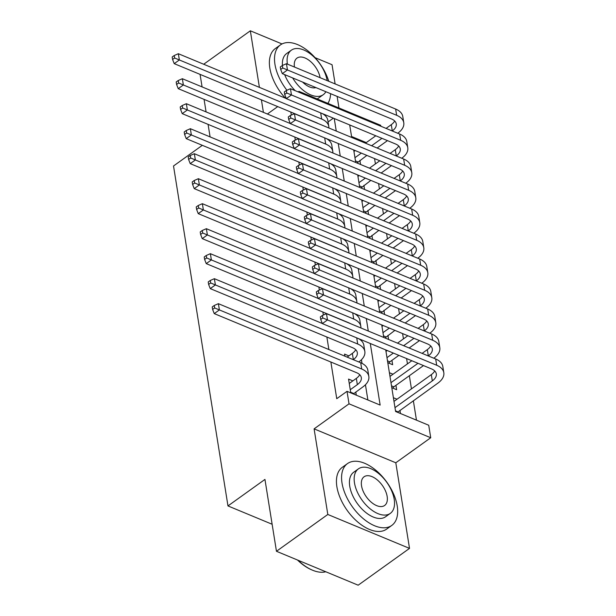 <?xml version="1.0" encoding="UTF-8"?>
<svg xmlns="http://www.w3.org/2000/svg" width="616" height="616" viewBox="0 0 616 616"><rect width="100%" height="100%" fill="white"/><g stroke="black" fill="none" stroke-linecap="round" stroke-linejoin="round"><path stroke-width="0.92" d="M385.739 349.919L395.603 411.496L428.728 425.248L430.73 437.745L349.026 403.827L347.024 391.329L380.149 405.082L370.285 343.497M395.803 462.778L314.098 428.859L327.812 514.468L276.461 551.282L358.166 585.2L409.517 548.386L395.803 462.778L430.73 437.745M338.977 107.985L337.121 96.396M335.119 83.922L332.047 64.719L315.084 57.673M299.13 92.308L298.976 91.376L380.68 125.294L380.834 126.226M416.462 420.15L413.351 400.731M411.45 388.873L409.347 375.737M407.445 363.879L406.599 358.574M403.442 338.885L402.595 333.579M399.438 313.89L398.591 308.585M395.433 288.889L394.587 283.583M391.43 263.894L390.582 258.589M387.425 238.9L386.579 233.595M383.421 213.906L382.575 208.601M379.418 188.912L378.57 183.599M375.421 163.91L374.567 158.605M327.812 514.468L409.517 548.386M282.02 43.952L250.342 30.8L259.405 87.364M203.696 64.241L250.342 30.8M352.868 380.88L348.556 379.094L350.766 392.885M348.864 355.886L344.552 354.092L344.891 356.187M346.885 368.668L352.406 370.955M342.881 343.674L348.402 345.961M360.56 164.48L359.906 160.383M364.564 189.474L363.91 185.377M368.568 214.476L367.914 210.372M372.572 239.47L371.918 235.366M376.576 264.464L375.922 260.36M380.58 289.458L379.926 285.362M384.584 314.453L383.93 310.356M388.588 339.455L387.934 335.35M387.787 362.709L392.638 364.718L391.938 360.345M391.791 387.703L396.642 389.72L395.942 385.346M366.266 142.604L351.559 136.498M389.389 372.711L393.023 374.22M393.393 397.705L397.027 399.214M400.454 413.505L399.946 410.341M290.837 112.058L291.322 115.069M294.841 137.06L295.326 140.071M298.845 162.054L299.33 165.065M302.849 187.048L303.334 190.059M306.853 212.043L307.338 215.053M310.857 237.045L311.342 240.055M314.861 262.039L315.346 265.049M318.865 287.033L319.35 290.044M322.869 312.027L323.354 315.038M326.873 337.021L328.875 349.541M330.877 362.023L336.752 398.691L347.024 391.329M367.883 399.984L365.442 384.754M362.015 363.355L361.438 359.759M356.287 395.172L355.779 392.007M276.461 551.282L264.949 479.417L227.974 505.928L272.126 524.255M227.974 505.928L173.519 165.981L202.341 145.322M314.098 428.859L349.026 403.827M267.398 114.014L277.724 106.614M298.206 91.93L298.976 91.376M261.4 99.838L263.409 112.358M210.087 136.898L208.077 124.378M206.083 111.896L204.073 99.376M202.079 86.902L200.069 74.382M349.703 124.956L351.713 137.476M353.707 149.95L355.717 162.47M357.711 174.944L359.721 187.464M361.715 199.938L363.725 212.458M365.719 224.94L367.729 237.453M369.723 249.934L371.733 262.454M373.727 274.929L375.737 287.449M377.731 299.923L379.741 312.443M381.735 324.917L383.745 337.437M368.283 331.023L366.281 318.503M364.279 306.029L362.277 293.509M360.275 281.035L358.273 268.514M356.271 256.033L354.269 243.513M352.267 231.039L350.265 218.518M348.263 206.044L346.261 193.524M344.259 181.05L342.257 168.53M340.255 156.048L338.253 143.536M336.251 131.054L334.249 118.534M328.074 121.945L333.348 118.164M318.133 123.531A15.215 8.439 170.9 0 0 316.539 122.73L174.22 63.648L172.588 59.483L174.644 58.004L174.243 55.509L172.187 56.98L172.588 59.483M174.243 55.509L178.355 53.723L286.278 98.522M178.355 53.723L179.356 59.968L321.675 119.05A22.815 12.659 -9.1 0 1 328.798 126.48A22.815 12.659 -9.1 0 1 328.875 127.997M322.368 113.606A22.815 12.659 -9.1 0 1 327.797 120.236L328.798 126.48M174.644 58.004L179.356 59.968L174.22 63.648M282.344 65.504L280.288 66.975L280.688 69.477L282.744 68.006L282.344 65.504L286.455 63.718L287.456 69.962L396.65 115.292A22.815 12.659 -9.1 0 1 403.78 122.73A22.815 12.659 -9.1 0 1 397.805 133.21L397.751 133.249M387.464 140.625L377.138 148.025M366.851 155.401L356.98 162.994M353.946 151.436L355.178 150.558M365.465 143.181L375.791 135.782M386.078 128.405L391.283 124.671A15.215 8.439 170.9 0 0 394.671 120.982M354.947 157.688L361.33 153.114M371.617 145.738L381.943 138.338M392.23 130.962L392.284 130.923A15.215 8.439 170.9 0 0 396.265 123.931A15.215 8.439 170.9 0 0 391.514 118.973L282.32 73.643L280.688 69.477M286.455 63.718L395.649 109.047A22.815 12.659 -9.1 0 1 402.779 116.478L403.78 122.73M282.744 68.006L287.456 69.962L282.32 73.643M355.463 160.876L357.842 161.862M328.752 81.273A38.03 21.167 54.4 0 0 306.668 49.911A38.03 21.167 54.4 0 0 280.403 44.922A38.03 21.167 54.4 0 0 274.959 64.38A38.03 21.167 54.4 0 0 286.91 90.252M280.403 44.922L275.267 48.61A38.03 21.167 54.4 0 0 269.823 68.06A38.03 21.167 54.4 0 0 285.308 98.121M282.436 65.465A27.381 15.246 -125.6 0 1 286.609 53.577L291.337 50.196A27.381 15.246 54.4 0 0 287.403 64.11M327.15 80.611A27.381 15.246 54.4 0 0 312.058 55.232A27.381 15.246 54.4 0 0 291.337 50.196M302.618 82.074A17.648 9.825 54.4 0 0 315.931 87.595M320.081 77.678A17.648 9.825 54.4 0 0 310.349 61.346A17.648 9.825 54.4 0 0 297.004 58.104A17.648 9.825 54.4 0 0 294.463 67.044M292.677 77.947A27.381 15.246 54.4 0 0 323.238 94.702A27.381 15.246 54.4 0 0 325.864 91.722M323.238 94.702L318.518 98.09A27.381 15.246 -125.6 0 1 317.109 98.906M295.241 90.698A27.381 15.246 -125.6 0 1 284.646 74.613M327.897 103.38A38.03 21.167 54.4 0 0 330.6 93.686M397.228 505.975A38.03 21.167 54.4 0 0 376.307 470.655A38.03 21.167 54.4 0 0 347.47 463.609A38.03 21.167 54.4 0 0 342.019 483.06A38.03 21.167 54.4 0 0 362.947 518.379A38.03 21.167 54.4 0 0 391.784 525.425A38.03 21.167 54.4 0 0 397.228 505.975M347.47 463.609L342.334 467.29A38.03 21.167 54.4 0 0 336.883 486.74A38.03 21.167 54.4 0 0 357.811 522.06A38.03 21.167 54.4 0 0 386.648 529.106L391.784 525.425M390.305 513.382L385.577 516.77A27.381 15.246 -125.6 0 1 364.811 511.696A27.381 15.246 -125.6 0 1 349.749 486.263A27.381 15.246 -125.6 0 1 353.669 472.264L358.397 468.876A27.381 15.246 54.4 0 0 354.477 482.882A27.381 15.246 54.4 0 0 369.538 508.308A27.381 15.246 54.4 0 0 390.305 513.382A27.381 15.246 54.4 0 0 394.225 499.376A27.381 15.246 54.4 0 0 379.156 473.95A27.381 15.246 54.4 0 0 358.397 468.876M361.538 485.816A17.648 9.825 54.4 0 0 371.248 502.202A17.648 9.825 54.4 0 0 384.63 505.474A17.648 9.825 54.4 0 0 387.156 496.45A17.648 9.825 54.4 0 0 377.446 480.057A17.648 9.825 54.4 0 0 364.071 476.784A17.648 9.825 54.4 0 0 361.538 485.816M298.044 560.244A38.03 21.167 54.4 0 0 312.505 570.193A38.03 21.167 54.4 0 0 325.779 571.756M312.505 570.193L311.773 569.885A37.122 20.659 -125.6 0 1 297.49 560.013M322.137 148.533A15.215 8.439 170.9 0 0 320.543 147.725L178.224 88.65L176.592 84.477L178.648 83.006L178.247 80.504L176.191 81.974L176.592 84.477M178.247 80.504L182.359 78.717L290.282 123.516M182.359 78.717L183.36 84.969L325.679 144.044A22.815 12.659 -9.1 0 1 332.802 151.482A22.815 12.659 -9.1 0 1 332.879 152.991M326.372 138.6A22.815 12.659 -9.1 0 1 331.801 145.23L332.802 151.482M178.648 83.006L183.36 84.969L178.224 88.65M326.141 173.527A15.215 8.439 170.9 0 0 324.547 172.719L182.228 113.644L180.596 109.471L182.652 108L182.251 105.498L180.195 106.976L180.596 109.471M182.251 105.498L186.355 103.711L294.286 148.51M186.355 103.711L187.356 109.964L329.683 169.038A22.815 12.659 -9.1 0 1 336.806 176.476A22.815 12.659 -9.1 0 1 336.883 177.986M330.376 163.594A22.815 12.659 -9.1 0 1 335.805 170.224L336.806 176.476M182.652 108L187.356 109.964L182.228 113.644M330.145 198.521A15.215 8.439 170.9 0 0 328.551 197.721L186.225 138.639L184.6 134.465L186.656 132.994L186.255 130.5L184.199 131.97L184.6 134.465M186.255 130.5L190.359 128.706L298.29 173.512M190.359 128.706L191.36 134.958L333.687 194.032A22.815 12.659 -9.1 0 1 340.81 201.47A22.815 12.659 -9.1 0 1 340.887 202.98M334.38 188.596A22.815 12.659 -9.1 0 1 339.809 195.218L340.81 201.47M186.656 132.994L191.36 134.958L186.225 138.639M334.149 223.516A15.215 8.439 170.9 0 0 332.555 222.715L190.229 163.633L188.604 159.467L190.652 157.989L190.252 155.494L188.203 156.964L188.604 159.467M190.252 155.494L194.363 153.707L302.287 198.506M194.363 153.707L195.364 159.952L337.691 219.034A22.815 12.659 -9.1 0 1 344.814 226.465A22.815 12.659 -9.1 0 1 344.891 227.974M338.384 213.59A22.815 12.659 -9.1 0 1 343.813 220.22L344.814 226.465M190.652 157.989L195.364 159.952L190.229 163.633M286.348 90.498L284.292 91.969L284.692 94.471L286.748 93.001L286.348 90.498L290.459 88.712L291.46 94.964L400.654 140.286A22.815 12.659 -9.1 0 1 407.777 147.725A22.815 12.659 -9.1 0 1 401.809 158.204L401.755 158.243M391.468 165.619L381.142 173.027M370.855 180.396L360.984 187.988M357.95 176.43L359.182 175.552M369.469 168.176L379.795 160.776M390.082 153.399L395.287 149.665A15.215 8.439 170.9 0 0 398.675 145.977M358.951 182.683L365.334 178.109M375.621 170.732L385.947 163.332M396.234 155.956L396.288 155.917A15.215 8.439 170.9 0 0 400.269 148.926A15.215 8.439 170.9 0 0 395.518 143.967L286.325 98.645L284.692 94.471M290.459 88.712L399.653 134.042A22.815 12.659 -9.1 0 1 406.783 141.472L407.777 147.725M286.748 93.001L291.46 94.964L286.325 98.645M359.467 185.87L361.846 186.856M290.352 115.492L288.296 116.971L288.696 119.466L290.752 117.995L290.352 115.492L294.463 113.706L295.464 119.958L404.658 165.288A22.815 12.659 -9.1 0 1 411.781 172.719A22.815 12.659 -9.1 0 1 405.813 183.206L405.759 183.245M395.472 190.621L385.146 198.021M374.859 205.398L364.988 212.982M361.954 201.424L363.186 200.547M373.473 193.17L383.799 185.77M394.086 178.394L399.291 174.667A15.215 8.439 170.9 0 0 402.679 170.971M362.955 207.677L369.338 203.103M379.625 195.726L389.951 188.327M400.238 180.95L400.292 180.911A15.215 8.439 170.9 0 0 404.273 173.92A15.215 8.439 170.9 0 0 399.522 168.969L290.329 123.639L288.696 119.466M294.463 113.706L403.657 159.036A22.815 12.659 -9.1 0 1 410.78 166.474L411.781 172.719M290.752 117.995L295.464 119.958L290.329 123.639M363.471 210.865L365.85 211.85M294.356 140.494L292.3 141.965L292.7 144.46L294.756 142.989L294.356 140.494L298.467 138.7L299.468 144.953L408.662 190.282A22.815 12.659 -9.1 0 1 415.785 197.713A22.815 12.659 -9.1 0 1 409.817 208.2L409.763 208.239M399.476 215.615L389.15 223.015M378.863 230.392L368.992 237.976M365.958 226.426L367.182 225.541M377.477 218.172L387.803 210.764M398.09 203.395L403.295 199.661A15.215 8.439 170.9 0 0 406.683 195.973M366.959 232.671L373.342 228.097M383.629 220.72L393.955 213.321M404.242 205.944L404.296 205.906A15.215 8.439 170.9 0 0 408.277 198.922A15.215 8.439 170.9 0 0 403.526 193.963L294.332 148.633L292.7 144.46M298.467 138.7L407.661 184.03A22.815 12.659 -9.1 0 1 414.784 191.468L415.785 197.713M294.756 142.989L299.468 144.953L294.332 148.633M367.475 235.859L369.854 236.852M298.36 165.488L296.304 166.959L296.704 169.462L298.76 167.983L298.36 165.488L302.471 163.702L303.472 169.947L412.666 215.277A22.815 12.659 -9.1 0 1 419.789 222.715A22.815 12.659 -9.1 0 1 413.821 233.195L413.767 233.233M403.48 240.61L393.154 248.009M382.867 255.386L372.996 262.978M369.962 251.42L371.186 250.543M381.481 243.166L391.807 235.766M402.094 228.39L407.299 224.655A15.215 8.439 170.9 0 0 410.687 220.967M370.963 257.665L377.346 253.091M387.633 245.722L397.959 238.315M408.246 230.946L408.3 230.908A15.215 8.439 170.9 0 0 412.281 223.916A15.215 8.439 170.9 0 0 407.53 218.957L298.337 173.627L296.704 169.462M302.471 163.702L411.665 209.024A22.815 12.659 -9.1 0 1 418.788 216.462L419.789 222.715M298.76 167.983L303.472 169.947L298.337 173.627M371.471 260.861L373.858 261.846M338.153 248.518A15.215 8.439 170.9 0 0 336.559 247.709L194.233 188.627L192.608 184.461L194.656 182.99L194.256 180.488L192.207 181.959L192.608 184.461M194.256 180.488L198.367 178.702L306.291 223.5M198.367 178.702L199.368 184.946L341.695 244.028A22.815 12.659 -9.1 0 1 348.818 251.459A22.815 12.659 -9.1 0 1 348.895 252.976M342.388 238.585A22.815 12.659 -9.1 0 1 347.817 245.214L348.818 251.459M194.656 182.99L199.368 184.946L194.233 188.627M302.364 190.483L300.308 191.953L300.708 194.456L302.764 192.985L302.364 190.483L306.475 188.696L307.476 194.941L416.67 240.271A22.815 12.659 -9.1 0 1 423.793 247.709A22.815 12.659 -9.1 0 1 417.825 258.189L417.771 258.227M407.484 265.604L397.158 273.004M386.871 280.38L377 287.972M373.966 276.415L375.19 275.537M385.485 268.16L395.811 260.76M406.098 253.384L411.303 249.649A15.215 8.439 170.9 0 0 414.691 245.961M374.967 282.667L381.35 278.093M391.637 270.717L401.963 263.317M412.25 255.94L412.304 255.902A15.215 8.439 170.9 0 0 416.285 248.91A15.215 8.439 170.9 0 0 411.534 243.951L302.34 198.629L300.708 194.456M306.475 188.696L415.669 234.026A22.815 12.659 -9.1 0 1 422.792 241.457L423.793 247.709M302.764 192.985L307.476 194.941L302.34 198.629M375.475 285.855L377.854 286.84M342.157 273.512A15.215 8.439 170.9 0 0 340.563 272.703L198.237 213.629L196.612 209.455L198.66 207.985L198.26 205.482L196.211 206.953L196.612 209.455M198.26 205.482L202.371 203.696L310.295 248.494M202.371 203.696L203.372 209.948L345.699 269.023A22.815 12.659 -9.1 0 1 352.822 276.461A22.815 12.659 -9.1 0 1 352.899 277.97M346.392 263.579A22.815 12.659 -9.1 0 1 351.821 270.208L352.822 276.461M198.66 207.985L203.372 209.948L198.237 213.629M306.368 215.477L304.312 216.947L304.712 219.45L306.768 217.979L306.368 215.477L310.479 213.69L311.48 219.943L420.674 265.265A22.815 12.659 -9.1 0 1 427.797 272.703A22.815 12.659 -9.1 0 1 421.829 283.191L421.775 283.229M411.488 290.598L401.162 298.005M390.875 305.382L381.004 312.966M377.97 301.409L379.194 300.531M389.489 293.154L399.815 285.755M410.102 278.378L415.307 274.644A15.215 8.439 170.9 0 0 418.695 270.955M378.971 307.661L385.354 303.087M395.641 295.711L405.967 288.311M416.254 280.935L416.308 280.896A15.215 8.439 170.9 0 0 420.289 273.904A15.215 8.439 170.9 0 0 415.538 268.953L306.345 223.623L304.712 219.45M310.479 213.69L419.673 259.02A22.815 12.659 -9.1 0 1 426.796 266.451L427.797 272.703M306.768 217.979L311.48 219.943L306.345 223.623M379.479 310.849L381.858 311.835M346.161 298.506A15.215 8.439 170.9 0 0 344.567 297.697L202.24 238.623L200.616 234.45L202.664 232.979L202.264 230.476L200.215 231.955L200.616 234.45M202.264 230.476L206.375 228.69L314.299 273.489M206.375 228.69L207.376 234.942L349.703 294.017A22.815 12.659 -9.1 0 1 356.826 301.455A22.815 12.659 -9.1 0 1 356.903 302.964M350.396 288.573A22.815 12.659 -9.1 0 1 355.825 295.203L356.826 301.455M202.664 232.979L207.376 234.942L202.24 238.623M310.372 240.471L308.316 241.949L308.716 244.444L310.772 242.974L310.372 240.471L314.483 238.685L315.484 244.937L424.678 290.267A22.815 12.659 -9.1 0 1 431.801 297.697A22.815 12.659 -9.1 0 1 425.833 308.185L425.779 308.223M415.492 315.6L405.166 323M394.879 330.376L385 337.961M381.974 326.411L383.198 325.525M393.493 318.149L403.819 310.749M414.106 303.372L419.311 299.645A15.215 8.439 170.9 0 0 422.699 295.957M382.975 332.655L389.358 328.082M399.645 320.705L409.971 313.305M420.258 305.929L420.312 305.89A15.215 8.439 170.9 0 0 424.293 298.899A15.215 8.439 170.9 0 0 419.542 293.947L310.349 248.618L308.716 244.444M314.483 238.685L423.677 284.014A22.815 12.659 -9.1 0 1 430.8 291.453L431.801 297.697M310.772 242.974L315.484 244.937L310.349 248.618M383.483 335.843L385.862 336.837M350.165 323.5A15.215 8.439 170.9 0 0 348.571 322.699L206.245 263.617L204.62 259.444L206.668 257.973L206.268 255.478L204.219 256.949L204.62 259.444M206.268 255.478L210.379 253.684L318.303 298.49M210.379 253.684L211.38 259.937L353.7 319.019A22.815 12.659 -9.1 0 1 360.83 326.449A22.815 12.659 -9.1 0 1 360.907 327.958M354.4 313.575A22.815 12.659 -9.1 0 1 359.829 320.205L360.83 326.449M206.668 257.973L211.38 259.937L206.245 263.617M314.376 265.473L312.32 266.944L312.72 269.446L314.776 267.968L314.376 265.473L318.48 263.687L319.481 269.931L428.682 315.261A22.815 12.659 -9.1 0 1 435.805 322.692A22.815 12.659 -9.1 0 1 429.837 333.179L429.783 333.218M419.496 340.594L409.17 347.994M398.883 355.37L389.866 361.831L388.858 363.155M385.978 351.405L387.202 350.527M397.497 343.15L407.815 335.743M418.11 328.374L423.315 324.64A15.215 8.439 170.9 0 0 426.695 320.951M386.979 357.65L393.362 353.076M403.649 345.699L413.975 338.3M424.262 330.923L424.316 330.884A15.215 8.439 170.9 0 0 428.297 323.9A15.215 8.439 170.9 0 0 423.546 318.942L314.353 273.612L312.72 269.446M318.48 263.687L427.681 309.009A22.815 12.659 -9.1 0 1 434.804 316.447L435.805 322.692M314.776 267.968L319.481 269.931L314.353 273.612M387.487 360.845L389.866 361.831M353.284 359.675L353.338 359.636A15.215 8.439 170.9 0 0 357.319 352.652A15.215 8.439 170.9 0 0 352.568 347.694L210.249 288.611L208.624 284.446L210.672 282.967L210.272 280.473L208.223 281.943L208.624 284.446M347.131 357.126L352.344 353.392A15.215 8.439 170.9 0 0 355.725 349.703M210.272 280.473L214.383 278.686L215.384 284.931L357.704 344.013A22.815 12.659 -9.1 0 1 364.834 351.443A22.815 12.659 -9.1 0 1 358.858 361.931L358.805 361.969M214.383 278.686L322.307 323.485M358.404 338.569A22.815 12.659 -9.1 0 1 363.833 345.199L364.834 351.443M210.672 282.967L215.384 284.931L210.249 288.611M318.38 290.467L316.324 291.938L316.724 294.44L318.78 292.97L318.38 290.467L322.484 288.681L323.485 294.925L432.686 340.255A22.815 12.659 -9.1 0 1 439.809 347.694A22.815 12.659 -9.1 0 1 433.841 358.173L433.787 358.212M423.5 365.588L393.87 386.825L392.862 388.149M389.982 376.399L411.819 360.745M422.114 353.368L427.319 349.634A15.215 8.439 170.9 0 0 430.7 345.946M390.983 382.651L417.979 363.301M428.266 355.925L428.32 355.886A15.215 8.439 170.9 0 0 432.301 348.895A15.215 8.439 170.9 0 0 427.55 343.936L318.349 298.606L316.724 294.44M322.484 288.681L431.685 334.011A22.815 12.659 -9.1 0 1 438.808 341.441L439.809 347.694M318.78 292.97L323.485 294.925L318.349 298.606M391.491 385.839L393.87 386.825M350.258 389.712L357.342 384.638A15.215 8.439 170.9 0 0 361.322 377.647A15.215 8.439 170.9 0 0 356.572 372.688L214.252 313.613L212.62 309.44L214.676 307.969L214.276 305.467L212.22 306.937L212.62 309.44M349.257 383.468L356.341 378.386A15.215 8.439 170.9 0 0 359.729 374.697M214.276 305.467L218.387 303.68L219.388 309.925L361.707 369.007A22.815 12.659 -9.1 0 1 368.838 376.445A22.815 12.659 -9.1 0 1 362.863 386.925L353.353 393.955M218.387 303.68L360.707 362.755A22.815 12.659 -9.1 0 1 367.837 370.193L368.838 376.445M214.676 307.969L219.388 309.925L214.252 313.613M350.658 392.223L353.715 393.485M322.376 315.461L320.328 316.932L320.728 319.435L322.776 317.964L322.376 315.461L326.488 313.675L327.489 319.927L436.69 365.25A22.815 12.659 -9.1 0 1 443.813 372.688A22.815 12.659 -9.1 0 1 437.845 383.167L397.52 412.289M393.986 401.393L431.323 374.628A15.215 8.439 170.9 0 0 434.703 370.94M394.987 407.646L432.324 380.88A15.215 8.439 170.9 0 0 436.305 373.889A15.215 8.439 170.9 0 0 431.554 368.93L322.353 323.608L320.728 319.435M326.488 313.675L435.689 359.005A22.815 12.659 -9.1 0 1 442.812 366.435L443.813 372.688M322.776 317.964L327.489 319.927L322.353 323.608M395.495 410.833L397.874 411.819M320.69 112.905L321.675 119.05M391.283 124.671L392.284 130.923M395.649 109.047L396.65 115.292M324.694 137.907L325.679 144.044M328.698 162.901L329.683 169.038M332.702 187.895L333.687 194.032M336.706 212.89L337.691 219.034M395.287 149.665L396.288 155.917M399.653 134.042L400.654 140.286M399.291 174.667L400.292 180.911M403.657 159.036L404.658 165.288M403.295 199.661L404.296 205.906M407.661 184.03L408.662 190.282M407.299 224.655L408.3 230.908M411.665 209.024L412.666 215.277M340.71 237.884L341.695 244.028M411.303 249.649L412.304 255.902M415.669 234.026L416.67 240.271M344.714 262.886L345.699 269.023M415.307 274.644L416.308 280.896M419.673 259.02L420.674 265.265M348.718 287.88L349.703 294.017M419.311 299.645L420.312 305.89M423.677 284.014L424.678 290.267M352.722 312.874L353.7 319.019M423.315 324.64L424.316 330.884M427.681 309.009L428.682 315.261M352.344 353.392L353.338 359.636M356.726 337.868L357.704 344.013M427.319 349.634L428.32 355.886M431.685 334.011L432.686 340.255M356.341 378.386L357.342 384.638M360.707 362.755L361.707 369.007M431.323 374.628L432.324 380.88M435.689 359.005L436.69 365.25"/></g></svg>

